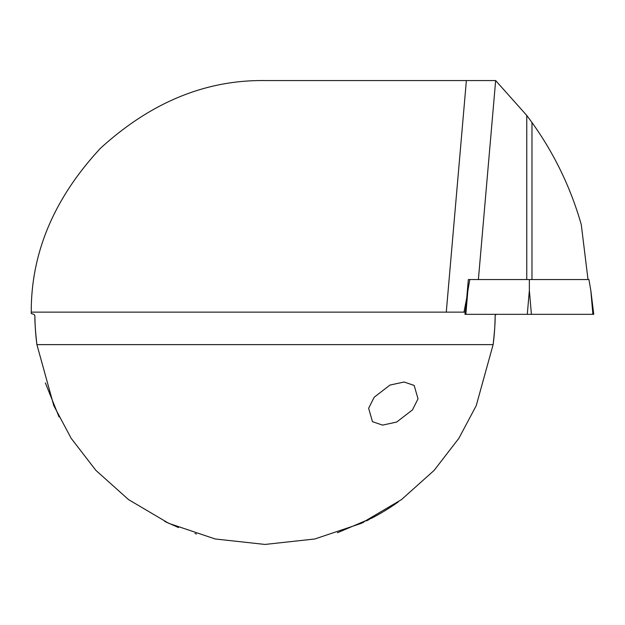 <?xml version="1.0" encoding="UTF-8"?>
<svg xmlns="http://www.w3.org/2000/svg" width="625" height="625" viewBox="0 0 625 625"><rect width="100%" height="100%" fill="white"/><g stroke="black" fill="none" stroke-linecap="round" stroke-linejoin="round"><path stroke-width="0.94" d="M418.016 398.844L414.188 385.453L404.086 382.008L389.977 385.062L374.195 397.219L368.641 408.273L372.469 421.664L382.57 425.109L396.68 422.055L412.469 409.898L418.016 398.844M361.977 523.016L360.906 523.508M361.016 523.461L362.023 522.992M362.156 522.93L363.859 522.133M366.398 520.906L369.133 519.539M380.109 513.594L382.922 511.938M387.586 509.078L390.125 507.461M393.414 505.289L398.227 501.961M495.125 315.703A230.117 230.117 0 0 1 493.125 344.625C494.641 331.227 495.305 321.586 495.125 315.703L496.102 314.328M36.906 344.625A230.117 230.117 0 0 1 34.906 315.703C34.727 321.531 35.391 331.172 36.906 344.625L53.812 405.688L71.156 438.305L95.883 470.367L128.562 499.617L168.844 523.383L215.219 538.984L265.016 544.438L314.812 538.984L361.188 523.383L401.469 499.617L434.148 470.367L458.875 438.305L476.219 405.688L493.125 344.625L36.906 344.625M590.828 290.531L593.75 314.328L592.891 314.328L590.828 290.531L588.922 279.555L468.336 279.555L466.75 297.82L463.992 312.133L31.258 312.133C31.031 252.805 54.109 198.18 100.492 148.258C150.852 102.344 205.695 79.773 265.016 80.562L284.164 80.562M31.258 312.133L31.25 313.539L33.93 314.328L34.906 315.703M398.133 502.031L390.672 507.102M386.547 509.727L384.523 510.977M378.609 514.445L377.719 514.953M369.227 519.492L366.555 520.828M363.828 522.141L362.211 522.906M387.414 509.188L383.609 511.523M380 513.656L372.781 517.648M372.602 517.742L337.406 532.758M178.531 527.57L164.664 521.406M59.055 416.953L45.359 382.906M195 533.531L196.438 533.984M588.016 279.555L581.273 224.625C570.75 187.727 554.312 153.68 531.969 122.484L531.969 279.555M478.383 279.555L495.656 80.562L526.766 115.445L531.969 122.484M526.766 279.555L526.766 115.445M495.656 80.562L265.016 80.562M463.992 312.133L465.234 312.133M469.797 279.555L467.891 290.531L465.82 314.328L464.969 314.328L467.891 290.531M592.891 314.328L465.82 314.328M529.359 279.555L529.359 290.531L527.289 314.328M446.273 312.133L466.375 80.562M529.359 290.531L531.422 314.328"/></g></svg>

